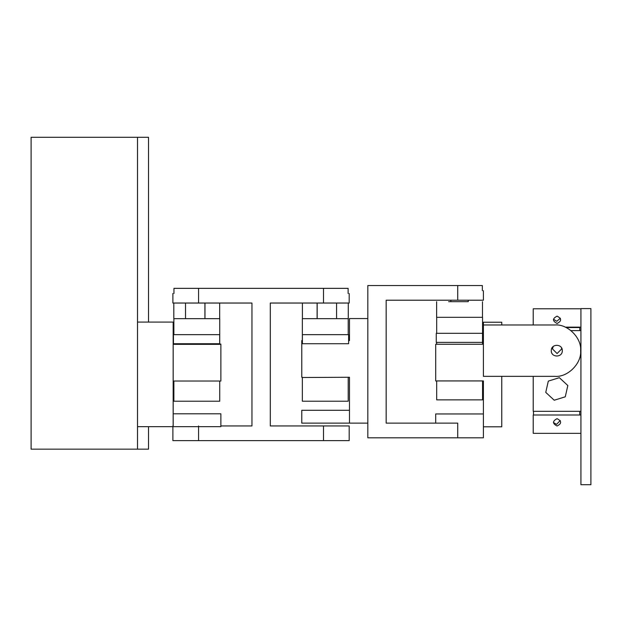 <?xml version="1.0" encoding="UTF-8"?>
<svg xmlns="http://www.w3.org/2000/svg" width="622" height="622" viewBox="0 0 622 622"><rect width="100%" height="100%" fill="white"/><g stroke="black" fill="none" stroke-linecap="round" stroke-linejoin="round"><path stroke-width="0.93" d="M148.518 426.653L148.518 449.17L31.1 449.17L31.1 137.283L148.518 137.283L148.518 322.079M137.509 449.17L137.509 137.283M367.827 423.131L367.827 437.81L483.403 437.81L457.722 437.81L457.722 423.131L386.169 423.131L386.169 300.208L483.403 300.208L457.722 300.208L457.722 285.537L367.827 285.537L367.827 423.131L349.478 423.131L349.478 377.266L348.211 377.507M302.346 377.507L349.478 377.266L349.478 410.287L301.779 410.287L301.779 423.131L349.478 423.131M349.478 340.576L349.478 318.557L349.478 340.576L348.631 340.576M482.338 290.668C483.761 290.668 483.761 290.668 482.338 290.668L482.338 285.537L457.722 285.537M302.393 340.576L301.779 340.576L301.779 377.266M349.478 318.557L367.827 318.557M317.166 318.658L317.166 303.031L336.277 303.031M348.211 334.667L348.211 318.658L302.346 318.658L302.346 340.576M302.393 334.667L348.631 334.667L348.631 343.725L302.393 343.725L302.393 334.667M348.211 377.266L348.211 401.213L302.346 401.213L302.346 377.266M483.403 344.246L483.403 322.227L483.403 344.246L435.703 344.246L435.703 380.936L483.403 380.936L483.403 426.801L501.752 426.801L501.752 376.349L533.225 376.349L533.225 411.329L580.925 411.329M554.956 324.979C567.661 323.829 581.788 337.956 580.637 350.66C581.788 363.372 567.661 377.5 554.956 376.349L483.403 376.349L483.403 324.979L554.956 324.979M562.296 350.66C562.599 357.759 550.983 357.759 551.286 350.66C550.983 343.569 562.599 343.569 562.296 350.66M483.403 322.227L501.752 322.227L501.752 324.979L533.225 324.979L533.225 308.8L580.925 308.8M483.403 413.957L435.703 413.957L435.703 423.131M483.403 380.936L482.555 381.177M436.691 381.177L435.703 380.936M448.625 301.678L467.728 301.678M436.691 333.314L436.691 317.313L482.555 317.313L482.555 344.246M482.509 342.38L482.509 333.314L436.271 333.314L436.271 342.38L482.509 342.38M482.555 380.936L482.555 399.868L436.691 399.868L436.691 380.936M436.691 344.246L436.691 342.38M560.391 318.231L556.776 321.294L553.456 319.203M560.251 420.495L556.581 424.359L553.409 422.54M533.505 411.329L533.505 414.998M579.743 411.329L579.743 414.998M579.743 327.537L579.743 327.141M566.129 327.537L579.79 327.537L579.79 330.609M590.9 308.598L580.925 308.598L580.925 484.717L590.9 484.717L590.9 308.598M580.925 414.998L533.225 414.998L533.225 433.347L580.925 433.347M580.925 330.609L571.004 330.609M561.534 347.869L561.666 348.958L557.079 353.545L552.491 348.958L553.215 346.477M559.357 377.686L548.316 381.099L545.751 392.373L554.225 400.226L565.266 396.813L567.832 385.547L559.357 377.686M557.079 323.471C561.806 321.03 561.806 318.581 557.079 316.139C552.344 318.581 552.344 321.03 557.079 323.471M557.079 426.008C561.806 423.566 561.806 421.117 557.079 418.668C552.344 421.117 552.344 423.566 557.079 426.008M580.925 327.141L565.274 327.141M220.872 425.946L251.957 425.946L251.957 303.031L198.573 303.031L198.573 288.351L323.51 288.351L323.51 303.031L270.306 303.031L270.306 425.946L295.769 425.946M348.126 293.483C349.548 293.483 349.548 293.483 348.126 293.483L348.126 288.351L323.51 288.351M198.573 288.351L173.958 288.351L173.958 293.483C172.535 293.483 172.535 293.483 173.958 293.483M323.51 440.625L349.191 440.625L349.191 425.946L323.51 425.946L323.51 440.625L198.573 440.625L198.573 425.946M251.957 440.625L316.567 440.625M323.51 425.946L270.306 425.946M251.957 425.946L251.957 303.031M336.572 318.658L336.572 303.031L349.191 303.031L349.191 293.483M172.885 293.483L172.885 303.031L185.511 303.031L185.511 318.658M203.153 440.625L251.778 440.625M172.885 425.946L172.885 440.625L198.573 440.625M137.509 426.653L220.872 426.653L220.872 413.809L173.173 413.809M137.509 322.079L173.173 322.079L173.173 426.653M173.173 344.098L173.872 344.098M219.737 344.098L220.872 344.098L220.872 381.029L173.173 381.029M173.173 344.339L220.872 344.339M204.91 318.658L204.91 303.031L185.807 303.031M173.872 334.667L173.872 318.658L219.737 318.658L219.737 344.339M219.69 334.667L173.452 334.667L173.452 343.725L219.69 343.725L219.69 334.667M219.737 381.029L219.737 401.213L173.872 401.213L173.872 381.029M173.872 344.339L173.872 343.725M483.403 437.81L483.403 426.801M483.403 300.208L483.403 290.668M317.103 318.658L317.103 303.031M348.273 303.031L348.273 318.658M302.409 303.031L302.409 318.658M436.621 301.678L436.621 317.313M482.485 301.678L482.485 317.313M450.841 300.208L450.841 301.678M468.273 300.208L468.273 301.678M204.972 303.031L204.972 318.658M219.667 318.658L219.667 303.031M173.802 318.658L173.802 303.031"/></g></svg>
